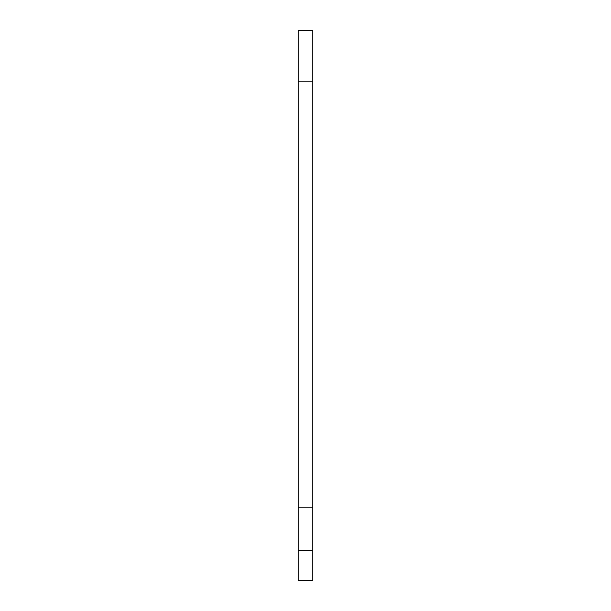 <?xml version="1.0" encoding="UTF-8"?>
<svg xmlns="http://www.w3.org/2000/svg" width="611" height="611" viewBox="0 0 611 611"><rect width="100%" height="100%" fill="white"/><g stroke="black" fill="none" stroke-linecap="round" stroke-linejoin="round"><path stroke-width="0.92" d="M298.168 30.55L312.832 30.55L298.168 30.55L298.168 580.45L312.832 580.45L312.832 30.55M298.168 507.13L312.832 507.13M298.168 550.557L312.832 550.557M298.168 81.874L312.832 81.874"/></g></svg>

